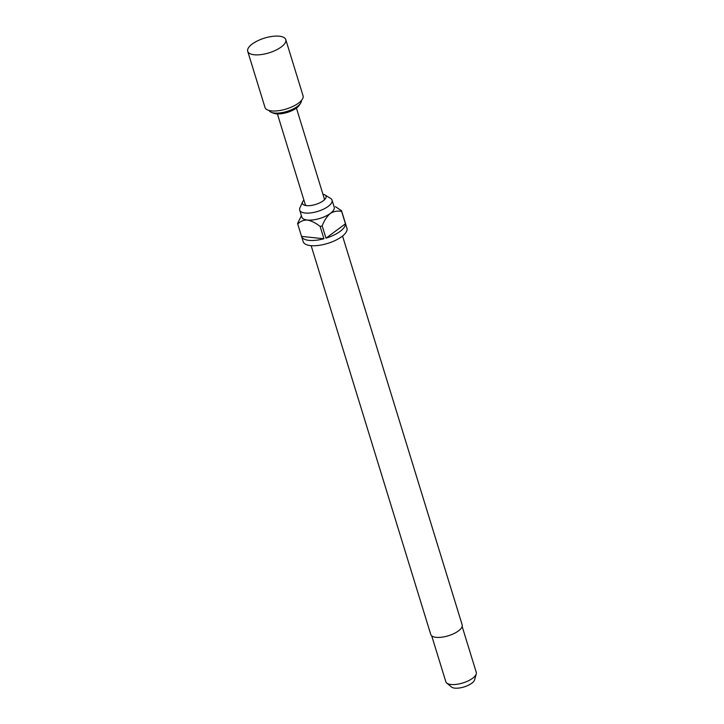 <?xml version="1.0" encoding="UTF-8"?>
<svg xmlns="http://www.w3.org/2000/svg" width="724" height="724" viewBox="0 0 724 724"><rect width="100%" height="100%" fill="white"/><g stroke="black" fill="none" stroke-linecap="round" stroke-linejoin="round"><path stroke-width="1.09" d="M247.726 51.332L265.002 107.478A19.91 7.702 -17.1 0 0 278.387 110.727A19.91 7.702 -17.1 0 0 298.478 103.143A19.91 7.702 -17.1 0 0 303.048 95.767L285.781 39.63A19.91 7.702 -17.1 0 0 279.328 36.2A19.91 7.702 -17.1 0 0 252.296 43.956A19.91 7.702 -17.1 0 0 247.726 51.332A19.91 7.702 -17.1 0 0 250.432 53.884A19.91 7.702 -17.1 0 0 254.178 54.762A19.91 7.702 -17.1 0 0 281.211 47.006A19.91 7.702 -17.1 0 0 284.975 43.259A19.91 7.702 -17.1 0 0 285.781 39.63M269.084 110.482A16.924 6.543 -17.1 0 0 271.228 112.274A16.924 6.543 -17.1 0 0 297.392 106.428A16.924 6.543 -17.1 0 0 300.587 103.242A16.924 6.543 -17.1 0 0 301.365 100.555M271.228 112.274L273.401 113.188A14.933 5.774 -17.1 0 0 296.487 108.03A14.933 5.774 -17.1 0 0 299.311 105.215L300.587 103.242M277.401 113.921L305.229 204.412A9.955 3.855 -17.1 0 0 306.451 205.625M323.936 200.24A9.955 3.855 -17.1 0 0 324.262 198.557L296.424 108.075M303.908 200.086A12.344 4.778 -17.1 0 0 302.623 201.833A12.344 4.778 -17.1 0 0 305.148 205.408A12.344 4.778 -17.1 0 0 323.212 200.81A12.344 4.778 -17.1 0 0 324.886 199.335A12.344 4.778 -17.1 0 0 324.976 194.964A12.344 4.778 -17.1 0 0 322.931 194.24M302.623 201.833L299.935 207.833A16.924 6.543 -17.1 0 0 299.7 210.105A16.924 6.543 -17.1 0 0 311.076 212.865A16.924 6.543 -17.1 0 0 328.153 206.421A16.924 6.543 -17.1 0 0 332.035 200.15A16.924 6.543 -17.1 0 0 330.56 198.403L324.976 194.964M311.157 245.68L430.78 634.514A16.426 6.353 -17.1 0 0 441.83 637.192A16.426 6.353 -17.1 0 0 458.401 630.948A16.426 6.353 -17.1 0 0 462.174 624.857L342.552 236.024M332.035 200.15L334.198 207.173A16.924 6.543 162.9 0 1 330.316 213.444A16.924 6.543 162.9 0 1 307.338 220.033A16.924 6.543 162.9 0 1 301.854 217.119L299.7 210.105M301.428 215.743L297.618 223.3A22.887 8.86 162.9 0 0 297.763 224.114L301.537 236.395A22.887 8.86 -17.1 0 0 301.546 236.422L303.166 241.68A22.887 8.86 -17.1 0 0 318.56 245.418A22.887 8.86 -17.1 0 0 341.665 236.703A22.887 8.86 -17.1 0 0 346.923 228.223L345.303 222.956A22.887 8.86 -17.1 0 0 345.294 222.938A22.887 8.86 -17.1 0 1 345.312 222.983L341.529 210.702A22.887 8.86 162.9 0 1 341.674 211.517L345.448 223.797A22.887 8.86 -17.1 0 1 340.045 231.445A22.887 8.86 -17.1 0 1 325.972 238.178L345.448 223.797M301.546 236.422A22.887 8.86 -17.1 0 0 323.927 238.757L320.153 226.476A22.887 8.86 162.9 0 0 322.189 225.897L325.972 238.178M431.712 635.853L445.83 681.736A15.928 6.163 -17.1 0 0 446.726 683.022A15.928 6.163 -17.1 0 0 472.618 678.279A15.928 6.163 -17.1 0 0 476.256 673.935A15.928 6.163 -17.1 0 0 476.274 672.37L462.156 626.486M446.726 683.022L451.441 686.995A12.48 4.824 -17.1 0 0 471.731 683.275A12.48 4.824 -17.1 0 0 474.582 679.881L476.256 673.935M322.189 225.897C324.126 220.684 326.832 216.539 330.316 213.444C334.026 211.209 337.818 210.566 341.674 211.517M341.529 210.702L335.465 206.702M301.537 236.395L323.927 238.757M297.763 224.114C300.125 221.381 303.311 220.024 307.338 220.033C311.591 220.883 315.863 223.028 320.153 226.476"/></g></svg>
